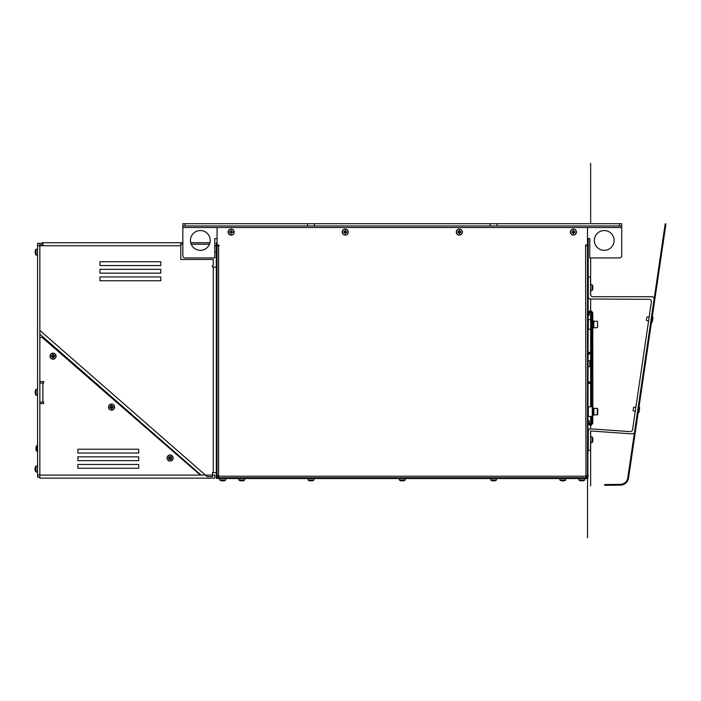 <?xml version="1.0" encoding="UTF-8"?>
<svg xmlns="http://www.w3.org/2000/svg" width="701" height="701" viewBox="0 0 701 701"><rect width="100%" height="100%" fill="white"/><g stroke="black" fill="none" stroke-linecap="round" stroke-linejoin="round"><path stroke-width="1.05" d="M217.336 245.008A4.565 4.565 0 0 0 217.135 245.762M496.983 223.707L496.983 225.985L490.139 225.985L490.139 223.707L619.447 223.707L619.447 225.985L621.726 225.985L621.726 223.707L619.447 223.707M314.434 223.707L314.434 225.985L307.59 225.985L307.59 223.707L490.139 223.707M185.125 223.707L182.847 223.707L182.847 225.985L185.125 225.985L185.125 223.707L307.59 223.707M185.125 225.985L307.59 225.985M496.983 225.985L619.447 225.985M314.434 225.985L490.139 225.985M214.795 238.542L217.073 238.542L214.795 238.542L214.795 257.933L185.125 257.933A2.278 2.278 0 0 1 182.847 255.655L182.847 225.985M621.726 225.985L621.726 255.655A2.278 2.278 0 0 1 619.447 257.933L589.786 257.933L589.786 238.542L587.499 238.542M614.12 240.443A9.884 9.884 0 0 1 599.294 249.004A9.884 9.884 0 0 1 599.294 231.873A9.884 9.884 0 0 1 614.12 240.443M210.23 240.443A9.884 9.884 0 0 1 195.395 249.004A9.884 9.884 0 0 1 195.395 231.873A9.884 9.884 0 0 1 210.23 240.443M214.795 257.933L185.125 257.933M587.885 477.758L216.697 477.758L216.697 478.52L587.885 478.52L588.262 238.542L589.786 238.542M585.975 477.758L585.598 245.008L587.499 245.008L587.499 227.51L182.847 227.51M217.073 227.51L217.073 245.008L218.975 245.008L218.975 245.762L217.073 245.762L217.073 261.736L217.073 259.458L216.311 259.458L216.311 477.758M218.598 476.995L217.073 476.995L217.073 475.471L218.598 475.471L218.598 477.758M585.598 245.762L585.598 245.008M585.975 245.762L587.499 245.762L587.499 475.471L585.975 475.471M585.975 476.995L587.499 476.995L587.499 477.758L587.499 475.471L588.262 475.471M588.262 260.22L587.499 260.22L587.499 262.498L588.262 262.498M587.499 245.762L587.499 245.008M216.311 259.458L216.311 242.721L217.073 242.721M216.311 475.471L217.073 475.471L217.073 261.736L216.311 261.736M217.073 245.008L217.073 245.762M592.774 327.682L592.853 407.798M592.853 415.045L592.284 416.008M592.573 409.507L592.573 407.903M592.284 407.439L592.284 409.06M592.284 416.429L592.284 406.773L588.297 406.773L588.297 416.429L592.284 416.429M591.714 329.304L588.297 329.304L588.297 319.638L591.714 319.638M591.714 328.287L591.714 352.401L591.714 344.988L590.654 344.988L590.654 352.288L590.654 299.02L590.654 344.988M590.654 363.337L590.487 363.985A4.811 4.171 -90 0 0 590.487 363.337L590.645 362.794A4.916 4.916 0 0 0 590.487 362.172A4.916 4.916 0 0 1 590.645 362.794L590.654 391.079L591.714 391.079L591.714 353.497L591.714 402.497C591.714 403.399 591.714 403.399 591.714 402.497L591.714 406.773M591.714 366.693L591.714 366.132M588.262 420.994L589.278 420.933L588.262 420.88M588.262 423.194L589.278 423.141C590.102 424.736 590.917 424.736 591.714 423.141L592.774 423.141L592.774 415.404M588.262 382.01A0.535 0.517 180 0 1 589.278 382.211A0.535 0.517 180 0 1 588.262 382.413M588.262 354.066A0.535 0.517 0 0 0 589.278 353.865L589.278 353.497M592.774 364.494A0.535 0.517 -0 0 1 592.249 365.011A0.535 0.517 -0 0 1 591.714 364.494L592.774 364.494L592.774 353.269A0.535 0.517 180 0 1 591.784 353.523M592.249 354.943L592.774 354.811L592.774 312.935C591.258 310.07 589.734 310.07 588.218 312.935M588.262 312.883L589.278 312.935L589.278 315.135L588.262 315.196M242.669 480.904A4.916 4.916 0 0 0 243.291 480.746L243.291 480.755A4.916 4.916 0 0 1 242.669 480.904L242.125 480.746A4.811 4.171 0 0 1 241.468 480.746L240.925 480.904A4.916 4.916 0 0 1 240.303 480.746L240.303 480.746A4.916 4.916 0 0 0 240.925 480.904M311.884 480.904A4.916 4.916 0 0 0 312.506 480.746L312.515 480.755A4.916 4.916 0 0 1 311.884 480.904L311.34 480.746A4.811 4.171 0 0 1 310.683 480.746L310.14 480.904A4.916 4.916 0 0 1 309.518 480.746L309.518 480.746A4.916 4.916 0 0 0 310.14 480.904M403.163 480.904L402.611 480.746L403.163 480.904A4.916 4.916 0 0 0 403.785 480.746L403.785 480.746A4.916 4.916 0 0 1 403.163 480.904M401.419 480.904L401.962 480.904L401.419 480.904A4.916 4.916 0 0 1 400.797 480.746A4.916 4.916 0 0 0 401.419 480.904L401.962 480.746A4.811 4.171 0 0 0 402.611 480.746M563.648 480.904L563.105 480.746L563.648 480.904A4.916 4.916 0 0 0 564.279 480.746L564.279 480.746A4.916 4.916 0 0 1 563.648 480.904M561.904 480.904L562.456 480.904L561.904 480.904A4.916 4.916 0 0 1 561.282 480.746A4.916 4.916 0 0 0 561.904 480.904L562.456 480.746A4.811 4.171 0 0 0 563.105 480.746L563.105 480.746M494.433 480.904L493.89 480.746L494.433 480.904A4.916 4.916 0 0 0 495.055 480.746L495.055 480.746A4.916 4.916 0 0 1 494.433 480.904M492.689 480.904L493.232 480.904L492.689 480.904A4.916 4.916 0 0 1 492.067 480.746A4.916 4.916 0 0 0 492.689 480.904L493.232 480.746A4.811 4.171 0 0 0 493.89 480.746L493.89 480.746M307.967 478.52L308.098 480.036L313.925 480.036L314.057 478.52M238.752 478.52L238.883 480.036L244.702 480.036L244.833 478.52M399.246 478.52L399.377 480.036L405.196 480.036L405.327 478.52M400.797 480.746L400.797 480.746A4.925 4.925 0 0 1 399.377 480.036M490.516 478.52L490.656 480.036L496.474 480.036L496.606 478.52M492.067 480.746L492.067 480.746A4.925 4.925 0 0 1 490.656 480.036M559.74 478.52L559.871 480.036L565.689 480.036L565.821 478.52M561.282 480.746L561.282 480.746A4.925 4.925 0 0 1 559.871 480.036M223.654 480.904L223.102 480.746L223.654 480.904A4.916 4.916 0 0 0 224.276 480.746L224.276 480.746A4.916 4.916 0 0 1 223.654 480.904M221.279 480.755L221.279 480.755A4.916 4.916 0 0 0 221.91 480.904A4.916 4.916 0 0 1 219.869 480.036L219.737 478.52L219.869 480.036L225.687 480.036L225.818 478.52L225.687 480.036A4.925 4.925 0 0 1 224.276 480.755M221.91 480.904L222.454 480.746A4.811 4.171 0 0 0 223.102 480.746L223.102 480.904M582.671 480.904L582.119 480.746L582.671 480.904A4.916 4.916 0 0 0 583.293 480.746L583.293 480.746A4.916 4.916 0 0 1 582.671 480.904M580.297 480.755L580.297 480.755A4.916 4.916 0 0 0 580.927 480.904A4.916 4.916 0 0 1 578.886 480.036L578.754 478.52L578.886 480.036L584.704 480.036L584.836 478.52M580.927 480.904L581.471 480.746A4.811 4.171 0 0 0 582.119 480.746L582.119 480.746M590.487 363.985L590.645 364.538A4.916 4.916 0 0 1 590.487 365.16A4.916 4.916 0 0 0 590.645 364.538L590.654 402.497L591.18 403.022L591.714 402.497L590.654 402.497L590.654 406.773L590.654 392.402M590.496 365.16L590.496 365.16A4.925 4.925 0 0 1 589.786 366.57L589.786 360.752L588.262 360.621M590.487 362.172L590.487 362.172A4.925 4.925 0 0 0 589.786 360.752M572.559 232.399L572.778 232.443A0.543 0.543 0 0 1 573.059 232.732L571.937 232.399A4.811 2.41 -90 0 1 571.937 231.751L572.559 231.751L573.103 230.576A4.811 2.41 0 0 1 573.76 230.576L574.303 231.751L574.925 231.751A4.811 2.41 90 0 1 574.925 232.399L573.76 232.942L573.76 233.564A4.811 2.41 180 0 1 573.103 233.564L573.103 232.942M570.588 232.697A2.909 2.909 0 0 1 573.12 229.183A2.909 2.909 0 0 1 576.336 232.075A2.909 2.909 0 0 1 570.588 232.697M573.76 232.942L573.804 232.732A0.543 0.543 0 0 1 574.084 232.443L574.303 232.399M573.103 231.199L573.059 231.418A0.543 0.543 0 0 1 572.778 231.698L572.559 231.751M574.303 231.751L574.084 231.698A0.543 0.543 0 0 1 573.804 231.418L573.76 231.199M573.804 231.418L573.059 231.418M572.778 231.698L572.778 232.443M573.059 232.732L573.804 232.732M574.084 232.443L574.084 231.698M576.467 232.075A3.041 3.041 0 0 1 571.911 234.712A3.041 3.041 0 0 1 571.911 229.437A3.041 3.041 0 0 1 576.467 232.075M230.27 232.399L230.489 232.443A0.543 0.543 0 0 1 230.769 232.732L229.648 232.399A4.811 2.41 -90 0 1 229.648 231.751L230.822 231.199L230.822 230.576A4.811 2.41 0 0 1 231.47 230.576L231.47 231.199L232.644 231.751A4.811 2.41 90 0 1 232.644 232.399L231.47 232.942L231.47 233.564A4.811 2.41 180 0 1 230.822 233.564L230.822 232.942M228.307 232.697A2.909 2.909 0 0 1 230.831 229.183A2.909 2.909 0 0 1 234.055 232.075A2.909 2.909 0 0 1 228.307 232.697M231.47 232.942L231.523 232.732A0.543 0.543 0 0 1 231.803 232.443L232.022 232.399M230.822 231.199L230.769 231.418A0.543 0.543 0 0 1 230.489 231.698L230.27 231.751M232.022 231.751L231.803 231.698A0.543 0.543 0 0 1 231.523 231.418L231.47 231.199M231.523 231.418L230.769 231.418M230.489 231.698L230.489 232.443M230.769 232.732L231.523 232.732M231.803 232.443L231.803 231.698M234.187 232.075A3.041 3.041 0 0 1 229.621 234.712A3.041 3.041 0 0 1 229.621 229.437A3.041 3.041 0 0 1 234.187 232.075M344.366 232.399L344.585 232.443A0.543 0.543 0 0 1 344.866 232.732L343.744 232.399A4.811 2.41 -90 0 1 343.744 231.751L344.366 231.751L344.91 230.576A4.811 2.41 0 0 1 345.567 230.576L346.11 231.751L346.732 231.751A4.811 2.41 90 0 1 346.732 232.399L345.567 232.942L345.567 233.564A4.811 2.41 180 0 1 344.91 233.564L344.91 232.942M342.395 232.697A2.909 2.909 0 0 1 344.927 229.183A2.909 2.909 0 0 1 348.152 232.075A2.909 2.909 0 0 1 342.395 232.697M345.567 232.942L345.611 232.732A0.543 0.543 0 0 1 345.891 232.443L346.11 232.399M344.91 231.199L344.866 231.418A0.543 0.543 0 0 1 344.585 231.698L344.366 231.751M346.11 231.751L345.891 231.698A0.543 0.543 0 0 1 345.611 231.418L345.567 231.199M345.611 231.418L344.866 231.418M344.585 231.698L344.585 232.443M344.866 232.732L345.611 232.732M345.891 232.443L345.891 231.698M348.283 232.075A3.041 3.041 0 0 1 343.718 234.712A3.041 3.041 0 0 1 343.718 229.437A3.041 3.041 0 0 1 348.283 232.075M458.463 232.399L458.682 232.443A0.543 0.543 0 0 1 458.962 232.732L457.841 232.399A4.811 2.41 -90 0 1 457.841 231.751L458.463 231.751L459.006 230.576A4.811 2.41 0 0 1 459.663 230.576L460.207 231.751L460.829 231.751A4.811 2.41 90 0 1 460.829 232.399L459.663 232.942L459.663 233.564A4.811 2.41 180 0 1 459.006 233.564L459.006 232.942M456.491 232.697A2.909 2.909 0 0 1 459.024 229.183A2.909 2.909 0 0 1 462.248 232.075A2.909 2.909 0 0 1 456.491 232.697M459.663 232.942L459.707 232.732A0.543 0.543 0 0 1 459.987 232.443L460.207 232.399M459.006 231.199L458.962 231.418A0.543 0.543 0 0 1 458.682 231.698L458.463 231.751M460.207 231.751L459.987 231.698A0.543 0.543 0 0 1 459.707 231.418L459.663 231.199M459.707 231.418L458.962 231.418M458.682 231.698L458.682 232.443M458.962 232.732L459.707 232.732M459.987 232.443L459.987 231.698M462.38 232.075A3.041 3.041 0 0 1 457.814 234.712A3.041 3.041 0 0 1 457.814 229.437A3.041 3.041 0 0 1 462.38 232.075M209.468 244.246L191.215 244.246M182.847 244.246L180.788 244.246M216.311 267.063L212.508 267.063L212.508 265.539L213.27 265.539L213.27 259.458L180.788 259.458L180.788 242.721L182.847 242.721M190.716 242.721L209.958 242.721M42.892 242.721L42.892 245.762L39.852 245.762A3.041 3.041 0 0 1 42.892 242.721L180.788 242.721M216.311 283.817L216.311 278.069M39.852 245.762L39.852 330.381L207.189 476.619L212.508 476.619L212.508 472.623L216.311 472.623M216.311 435.943L216.311 430.195M216.311 359.876L216.311 354.136M41.368 245.762A1.525 1.525 0 0 1 42.892 244.246M39.852 334.184L201.091 475.094M212.508 267.063L212.508 265.539M99.936 269.342L160.792 269.342L160.792 273.145L99.936 273.145L99.936 269.342L160.792 269.342L160.792 273.145L99.936 273.145L99.936 269.342M99.936 276.948L160.792 276.948L160.792 280.75L99.936 280.75L99.936 276.948L160.792 276.948L160.792 280.75L99.936 280.75L99.936 276.948M99.936 261.736L160.792 261.736L160.792 265.539L99.936 265.539L99.936 261.736L160.792 261.736L160.792 265.539L99.936 265.539L99.936 261.736M39.852 383.061L42.892 383.061L42.892 402.076L43.655 402.076L43.655 403.592L39.852 403.592L39.852 475.094L214.795 475.094L214.795 478.135L39.852 478.135L39.852 243.335L37.565 243.335L37.565 477.223L39.852 477.223M35.383 250.651L35.383 250.651A4.898 4.898 0 0 0 35.199 251.344A4.828 3.409 180 0 0 35.199 251.703L35.401 251.939M35.383 253.815L35.383 253.815A4.898 4.898 0 0 1 35.199 253.114A4.828 3.409 0 0 1 35.199 252.754L35.401 252.526M35.199 252.754L35.383 252.754A4.837 4.188 -90 0 1 35.383 251.703L35.199 251.703M37.565 249.188L36.049 249.319A4.925 4.925 0 0 0 35.357 250.634A4.925 4.925 0 0 1 36.049 249.319L36.049 255.138L37.565 255.269M42.892 402.076L39.852 402.076M200.337 475.094L42.13 337.418L39.852 337.418L39.852 381.537L43.655 381.537L43.655 383.061L42.892 383.061M138.728 468.25L77.881 468.25L77.881 464.448L138.728 464.448L138.728 468.25L77.881 468.25L77.881 464.448L138.728 464.448L138.728 468.25M77.881 449.236L138.728 449.236L138.728 453.039L77.881 453.039L77.881 449.236L138.728 449.236L138.728 453.039L77.881 453.039L77.881 449.236M77.881 456.842L138.728 456.842L138.728 460.645L77.881 460.645L77.881 456.842L138.728 456.842L138.728 460.645L77.881 460.645L77.881 456.842M43.655 402.076L43.655 403.592M43.655 381.537L43.655 383.061M620.35 485.136A8.368 8.368 0 0 0 628.543 477.986L665.95 223.934L665.196 223.829L627.789 477.88A7.606 7.606 0 0 1 620.341 484.373L604.674 484.549L604.683 485.311L620.35 485.136L620.341 484.373M634.554 431.939A2.278 2.278 0 0 1 632.136 433.884L590.54 430.975L590.54 450.375L588.262 450.375L588.262 431.141A2.278 2.278 0 0 1 590.698 428.863L630.164 431.623A2.278 2.278 0 0 0 632.574 429.687L651.387 301.929A2.278 2.278 0 0 0 649.144 299.318L590.531 299.02A2.278 2.278 0 0 1 588.262 296.742L588.262 276.948L590.54 276.948L590.54 294.446A2.278 2.278 0 0 0 592.827 296.725L651.816 296.725A2.278 2.278 0 0 1 654.077 299.345M632.136 433.884L590.54 430.975M592.827 296.725L651.816 296.725M651.387 301.929A2.278 2.278 0 0 0 649.144 299.318L590.531 299.02M630.164 431.623A2.278 2.278 0 0 0 632.574 429.687M651.431 322.513L652.289 321.952L651.509 322.53L652.394 316.51L652.973 317.281L652.289 321.952L652.973 317.281L652.289 321.952L652.973 317.281L652.324 316.493M639.68 407.588L639.102 406.808L638.208 412.828L638.988 412.249L639.68 407.588L638.988 412.249L639.68 407.588L639.023 406.799M648.548 321.233L649.187 316.896L646.857 317.071L646.366 320.383L648.548 321.233L646.366 320.383M635.246 411.531L635.886 407.193L633.555 407.377L633.064 410.69L635.246 411.531L633.064 410.69M592.906 287.077L592.722 287.077A4.837 4.188 90 0 1 592.722 288.12L592.906 288.12A4.828 3.409 0 0 1 592.906 288.479A4.898 4.898 0 0 1 592.722 289.18L592.748 289.198A4.925 4.925 0 0 1 592.065 290.512L592.065 284.694A4.925 4.925 0 0 1 592.748 286.008L592.722 286.017A4.898 4.898 0 0 1 592.906 286.718A4.828 3.409 180 0 1 592.906 287.077L592.704 287.305M592.906 439.203L592.722 439.203A4.837 4.188 90 0 1 592.722 440.246L592.906 440.246A4.828 3.409 0 0 1 592.906 440.605A4.898 4.898 0 0 1 592.722 441.306L592.748 441.323A4.925 4.925 0 0 1 592.065 442.638L592.065 436.819A4.925 4.925 0 0 1 592.748 438.134L592.722 438.143A4.898 4.898 0 0 1 592.906 438.844A4.828 3.409 180 0 1 592.906 439.203L592.704 439.431M592.722 441.306L592.722 441.306A4.925 4.925 0 0 1 592.065 442.638L590.54 442.769M35.401 469.644L35.199 469.889A4.828 1.411 -0 0 0 35.199 470.038A4.898 4.329 -0 0 0 35.225 470.126A4.898 4.329 -0 0 0 35.383 470.651A4.837 1.963 -33.2 0 1 35.383 470.161A4.898 4.329 180 0 1 35.199 469.547A4.828 4.618 0 0 1 35.199 469.057A4.898 2.296 0 0 1 35.383 468.732A4.837 3.698 -129.1 0 1 35.383 467.804A4.898 2.296 180 0 0 35.199 468.137L35.401 468.382M35.252 468.925L35.05 468.724A4.828 4.162 180 0 1 35.05 468.286L35.05 468.286A4.898 1.236 180 0 1 35.199 468.128A4.828 1.411 180 0 1 35.199 467.988A4.898 4.329 180 0 1 35.225 467.891A4.898 4.329 180 0 1 35.383 467.365M35.199 468.478A4.828 4.618 180 0 0 35.199 468.96L35.401 469.118M35.225 467.891A4.925 4.925 0 0 1 36.049 466.104L36.049 471.922L37.565 472.053M36.128 450.06L36.145 450.112A4.898 4.881 0 0 1 35.961 449.42A4.828 3.093 0 0 1 35.961 449.096L36.163 448.859M36.163 448.649L35.961 448.859A4.828 3.943 -0 0 0 35.953 449.096A4.898 0.438 -0 0 0 36.145 449.157A4.837 4.171 -81.2 0 1 36.145 448.114A4.898 0.438 180 0 1 35.961 448.053L36.163 448.272M35.961 448.053A4.828 3.707 180 0 1 35.961 447.659A4.898 4.881 0 0 1 36.145 446.966L36.145 446.87A4.898 4.881 180 0 0 35.961 447.562L36.163 447.676M36.145 446.844A4.837 0.71 -149.7 0 0 36.128 446.879A4.837 0.71 -149.7 0 0 36.119 446.94A4.898 4.828 180 0 0 35.961 447.536A4.828 3.093 180 0 0 35.953 447.781M35.953 449.201A4.828 3.707 -0 0 1 35.961 448.938L36.163 448.71M36.119 446.887A4.925 4.925 0 0 1 36.803 445.582L36.803 451.4L37.565 451.47M35.365 393.944L35.365 393.944A4.925 4.925 0 0 0 35.383 394.006L35.383 394.006A4.898 4.653 0 0 1 35.199 393.34A4.828 2.182 0 0 1 35.199 393.112L35.401 392.867M35.199 393.112A4.898 1.525 -0 0 0 35.383 393.331A4.837 3.978 -61.6 0 1 35.383 392.332A4.898 1.525 180 0 1 35.348 392.306A4.898 1.525 180 0 1 35.199 392.113A4.828 4.302 180 0 1 35.199 391.666A4.898 4.653 0 0 1 35.383 391A4.837 1.306 -148.7 0 1 35.383 390.676A4.898 4.653 180 0 0 35.199 391.333L35.401 391.5M35.199 391.333A4.828 2.182 180 0 0 35.199 391.561L35.401 391.815M35.199 392.56A4.828 4.302 -0 0 0 35.199 393.016L35.401 392.998M35.383 394.006A4.925 4.925 0 0 0 36.049 395.25L36.049 389.432A4.925 4.925 0 0 0 35.383 390.676L35.383 390.676A4.925 4.925 0 0 0 35.365 390.729A4.837 0.535 -149.8 0 1 35.365 390.729L35.365 390.729M36.803 451.4A4.925 4.925 0 0 1 36.119 450.095A4.837 0.71 -30.3 0 0 36.119 450.077A4.898 4.828 0 0 1 35.961 449.455A4.828 2.786 0 0 1 35.953 449.28M35.05 469.74A4.828 2.445 -0 0 0 35.05 469.994A4.898 4.741 -0 0 0 35.234 470.669A4.837 1.051 -30.8 0 1 35.225 470.651A4.837 1.051 -30.8 0 1 35.234 470.406A4.898 4.741 180 0 1 35.05 469.731A4.828 4.162 0 0 1 35.05 469.293A4.898 1.236 0 0 1 35.111 469.223A4.898 1.236 0 0 1 35.199 469.144A4.828 4.802 0 0 1 35.199 468.908M35.891 466.323L35.891 466.104A4.925 4.925 0 0 0 35.225 467.365A4.837 1.051 -149.2 0 0 35.225 467.365A4.898 4.741 180 0 0 35.05 468.023A4.828 2.445 180 0 0 35.05 468.277L35.252 468.522M35.891 471.703L37.416 472.053M35.891 466.104L37.416 465.981M597.305 414.834L593.887 414.834L593.887 408.368L597.305 408.368L597.305 414.834L597.69 408.753L597.69 414.457M597.532 323.59L597.532 322.714M592.573 415.404L593.046 415.404L593.046 407.798L592.573 407.798M592.853 328.278L592.774 320.664M593.545 320.97L593.046 321.023M593.808 320.979L593.808 327.972L593.046 327.972M593.545 408.105L593.046 408.157M593.808 408.105L593.808 415.097L593.046 415.097M52.338 356.634L51.629 357.046L52.347 356.634L52.908 357.825A4.837 2.418 -13.7 0 0 53.924 357.58L53.513 356.862L54.021 356.467L53.513 356.862M52.303 356.879L52.741 357.151M52.943 357.002L52.908 357.825M53.924 357.58L53.758 356.897M53.881 356.257L54.704 356.301A4.837 2.418 -103.7 0 0 54.45 355.284L53.74 355.696L53.337 355.179L53.74 355.696M54.021 356.467L54.704 356.301M54.45 355.284L53.775 355.451M53.145 355.328L53.18 354.504A4.837 2.418 166.3 0 0 52.154 354.75L52.575 355.468L52.058 355.863L52.566 355.468M53.337 355.179L53.18 354.504M52.154 354.75L52.321 355.433M52.207 356.064L51.383 356.029A4.837 2.418 76.3 0 0 51.629 357.046M52.058 355.863L51.383 356.029M52.356 353.339A2.909 2.909 0 0 1 54.582 358.632A2.909 2.909 0 0 1 50.358 357.291A2.909 2.909 0 0 1 52.356 353.339M52.268 355.959L52.452 356.704M52.838 356.932L53.583 356.756M53.811 356.371L53.627 355.626M53.25 355.398L52.505 355.573M52.321 353.208A3.041 3.041 0 0 1 55.957 357.019A3.041 3.041 0 0 1 50.84 358.264A3.041 3.041 0 0 1 52.321 353.208M110.828 407.491L110.075 407.824L111.38 407.912L111.266 408.736A4.837 2.418 -7.8 0 0 112.3 408.595L111.967 407.833L112.511 407.491L111.967 407.833M111.389 407.921L111.266 408.736M112.3 408.595L112.204 407.903M112.388 407.281L113.203 407.404A4.837 2.418 -97.8 0 0 113.063 406.361L112.318 406.703M112.511 407.491L113.203 407.404M113.063 406.361L111.748 406.273L111.871 405.458A4.837 2.418 172.2 0 0 110.837 405.599L111.17 406.352L110.627 406.694L111.17 406.352M111.748 406.273L111.871 405.458M110.837 405.599L110.933 406.291M110.749 406.913L109.934 406.79A4.837 2.418 82.2 0 0 110.075 407.824M110.627 406.694L109.934 406.79M111.179 404.214A2.909 2.909 0 0 1 112.843 409.708A2.909 2.909 0 0 1 108.786 407.938A2.909 2.909 0 0 1 111.179 404.214M110.819 406.808L110.924 407.57M111.284 407.842L112.046 407.737M112.318 407.377L112.213 406.624M111.853 406.352L111.091 406.449M111.161 404.083A3.041 3.041 0 0 1 114.386 408.245A3.041 3.041 0 0 1 109.163 408.955A3.041 3.041 0 0 1 111.161 404.083M169.721 458.778L169.3 459.488L169.721 458.778L170.79 459.541A4.837 2.418 -43.1 0 0 171.561 458.822L170.851 458.401L171.097 457.806L170.851 458.401M169.808 459.015L170.317 459.024M170.422 458.805L170.79 459.541M171.561 458.822L171.079 458.314M170.869 457.7L171.614 457.324A4.837 2.418 -133.1 0 0 170.895 456.561L170.474 457.271L169.879 457.026L170.474 457.271M171.097 457.806L171.614 457.324M170.895 456.561L170.387 457.034M169.773 457.245L169.397 456.509A4.837 2.418 136.9 0 0 168.634 457.227L169.344 457.648L169.09 458.244L169.344 457.648M169.879 457.026L169.397 456.509M168.634 457.227L169.107 457.735M169.318 458.349L168.582 458.726A4.837 2.418 46.9 0 0 169.3 459.488M169.09 458.244L168.582 458.726M168.109 455.895A2.909 2.909 0 0 1 172.648 459.418A2.909 2.909 0 0 1 168.31 460.32A2.909 2.909 0 0 1 168.109 455.895M169.327 458.226L169.844 458.778M170.29 458.796L170.851 458.27M170.869 457.823L170.343 457.271M169.896 457.254L169.335 457.771M168.021 455.799A3.041 3.041 0 0 1 173.059 457.341A3.041 3.041 0 0 1 169.213 460.934A3.041 3.041 0 0 1 168.021 455.799M621.726 227.51L587.499 227.51M218.598 245.762L218.598 475.471M218.598 476.233L585.975 476.233M218.975 478.52L218.975 477.758M585.598 477.758L585.598 478.52M589.278 382.211L589.278 382.799A0.535 0.517 180 0 1 588.262 383.009M588.262 353.479A0.535 0.517 0 0 0 589.208 353.523M591.714 353.269L589.278 353.269A0.535 0.517 0 0 0 588.262 353.067M588.262 312.988L589.278 312.935C590.102 311.34 590.917 311.34 591.714 312.935L592.774 312.935M213.27 267.063L213.27 472.623M180.788 245.762L42.892 245.762M37.565 245.613L39.852 245.613M39.852 474.945L37.565 474.945M597.532 321.619L597.532 327.323M587.517 478.52L587.517 537.693L587.517 478.52M592.853 327.244L592.853 327.884M592.573 407.693L592.284 407.202M590.654 295.139L590.654 290.635L590.654 295.139M590.654 284.571L590.654 257.933L590.654 284.571M590.654 223.707L590.654 163.307L590.654 223.707M591.714 344.988L591.714 333.58L590.654 333.58L591.18 333.045L591.714 333.58L591.714 352.401L591.714 322.171L590.654 322.171L591.18 321.636L591.714 322.171L591.714 344.988L591.714 316.466L590.654 316.466L591.18 315.932L591.714 316.466L591.714 352.401L591.714 327.875L590.654 327.875L591.18 327.341L591.714 327.875L591.714 344.988L591.714 339.284L590.654 339.284L591.18 338.749L591.714 339.284L591.714 352.401L591.714 312.935M590.654 416.429L590.654 428.863L590.654 416.429L590.654 419.61L591.18 420.136L591.714 419.61L591.714 416.429L591.714 419.61L590.654 419.61L590.654 416.429M590.654 430.984L590.654 436.697L590.654 430.984M590.654 442.76L590.654 485.924L590.654 442.76M590.654 400.473L590.654 364.502L590.654 406.773L590.654 391.079L590.654 396.792L591.18 397.318L591.714 396.792L591.714 391.079M590.654 353.348L590.654 362.82L590.654 353.348M590.654 396.433L590.654 364.502L590.654 396.792L591.714 396.792L591.714 353.497L591.714 364.73L592.766 364.608M589.278 420.933L589.278 423.141M592.774 423.141C591.258 426.006 589.734 426.006 588.218 423.141M591.714 423.141L591.714 416.429M589.278 382.571L590.654 382.72M590.654 383.78L588.262 383.035M592.774 353.269C590.777 351.955 589.261 351.955 588.218 353.269M591.714 354.811L591.732 364.608M308.098 480.036A4.925 4.925 0 0 0 309.509 480.755M312.515 480.755A4.925 4.925 0 0 0 313.925 480.036M238.883 480.036A4.925 4.925 0 0 0 240.294 480.755M243.291 480.755A4.925 4.925 0 0 0 244.702 480.036M403.785 480.755A4.925 4.925 0 0 0 405.196 480.036M495.064 480.755A4.925 4.925 0 0 0 496.474 480.036M564.279 480.755A4.925 4.925 0 0 0 565.689 480.036M583.293 480.755A4.925 4.925 0 0 0 584.704 480.036A4.925 4.925 0 0 1 583.293 480.755M214.795 251.72L216.311 251.852M214.795 245.902L216.311 245.762M589.786 366.57L588.262 366.702M35.357 253.823A4.925 4.925 0 0 0 36.049 255.138A4.925 4.925 0 0 1 35.357 253.823M649.187 316.896L646.857 317.071M638.138 412.819L638.988 412.249M635.886 407.193L633.555 407.377M592.748 286.008A4.925 4.925 0 0 0 592.065 284.694L590.54 284.553M592.065 290.512L590.54 290.643M592.748 438.134A4.925 4.925 0 0 0 592.065 436.819L590.54 436.679M35.225 470.126A4.925 4.925 0 0 0 36.049 471.922M36.049 466.104L37.565 465.963M36.803 445.582L37.565 445.512M36.049 395.25L37.565 395.382M36.049 389.432L37.565 389.292M35.225 470.651A4.925 4.925 0 0 0 35.891 471.922M597.156 321.242L593.808 321.242M597.156 327.7L593.808 327.7"/></g></svg>
